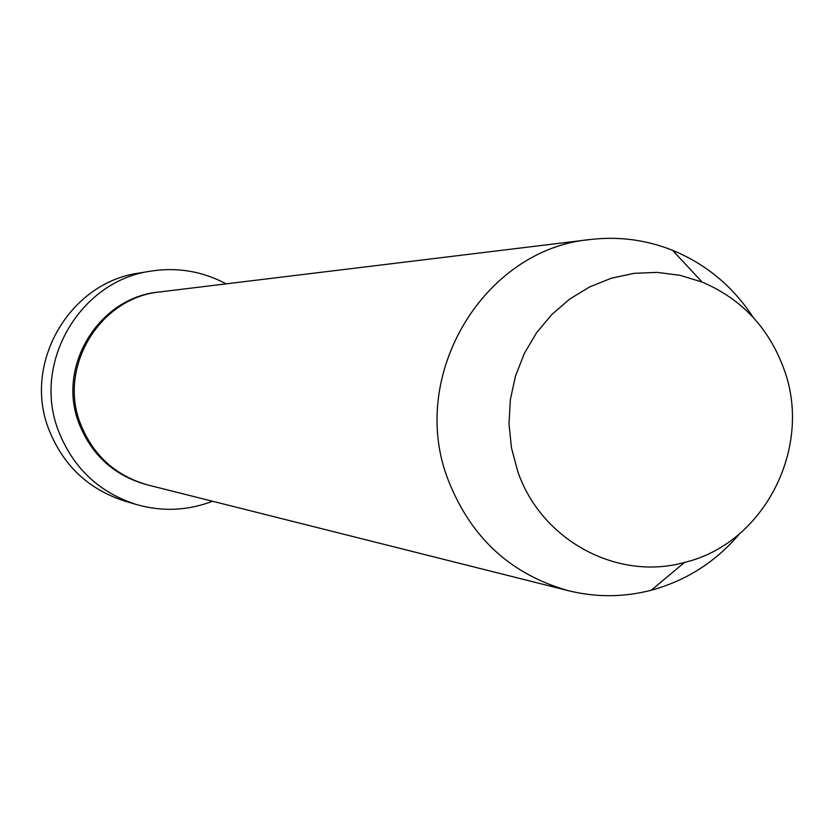 <?xml version="1.0" encoding="UTF-8"?>
<svg xmlns="http://www.w3.org/2000/svg" width="834" height="834" viewBox="0 0 834 834"><rect width="100%" height="100%" fill="white"/><g stroke="black" fill="none" stroke-linecap="round" stroke-linejoin="round"><path stroke-width="1.25" d="M150.985 271.113L139.184 273.052C69.639 282.372 22.57 363.238 48.82 429.354C63.071 465.414 88.435 489.339 124.902 501.13L136.369 504.518C99.069 492.467 73.131 467.989 58.557 431.084C31.702 363.416 79.866 280.641 150.985 271.113C177.496 267.047 202.547 271.3 226.16 283.862M739.664 533.697C715.791 561.824 686.33 580.662 651.26 590.222C623.717 597.342 596.091 597.498 568.392 590.691L148.181 485.075C115.655 475.922 93.085 455.458 80.439 423.693C57.796 366.762 100.09 297.331 160.274 291.879L590.378 239.504C618.703 236.21 646.1 239.806 672.548 250.304C706.148 264.159 733.034 286.531 753.206 317.42M517.643 471.033L511.44 447.743L508.99 423.693L510.366 399.528L515.527 375.905L524.325 353.47L536.523 332.829L551.785 314.533L569.685 299.072L589.742 286.865L611.395 278.212L634.069 273.344L657.161 272.374L680.044 275.314L702.113 282.059C741.53 298.853 768.812 327.845 783.95 369.024C813.192 447.42 764.142 543.601 684.558 562.408C617.275 581.371 540.828 540.119 517.643 471.033M568.392 590.691C510.679 574.438 470.553 537.388 448.014 479.54C407.649 375.717 483.647 248.949 590.378 239.504M212.555 501.255C187.556 510.762 162.161 511.857 136.369 504.518M147.378 484.867C114.571 475.912 91.792 455.447 79.042 423.484C56.326 366.428 99.1 296.914 159.461 291.983M702.113 282.059L672.548 250.304M684.558 562.408L651.26 590.222"/></g></svg>
